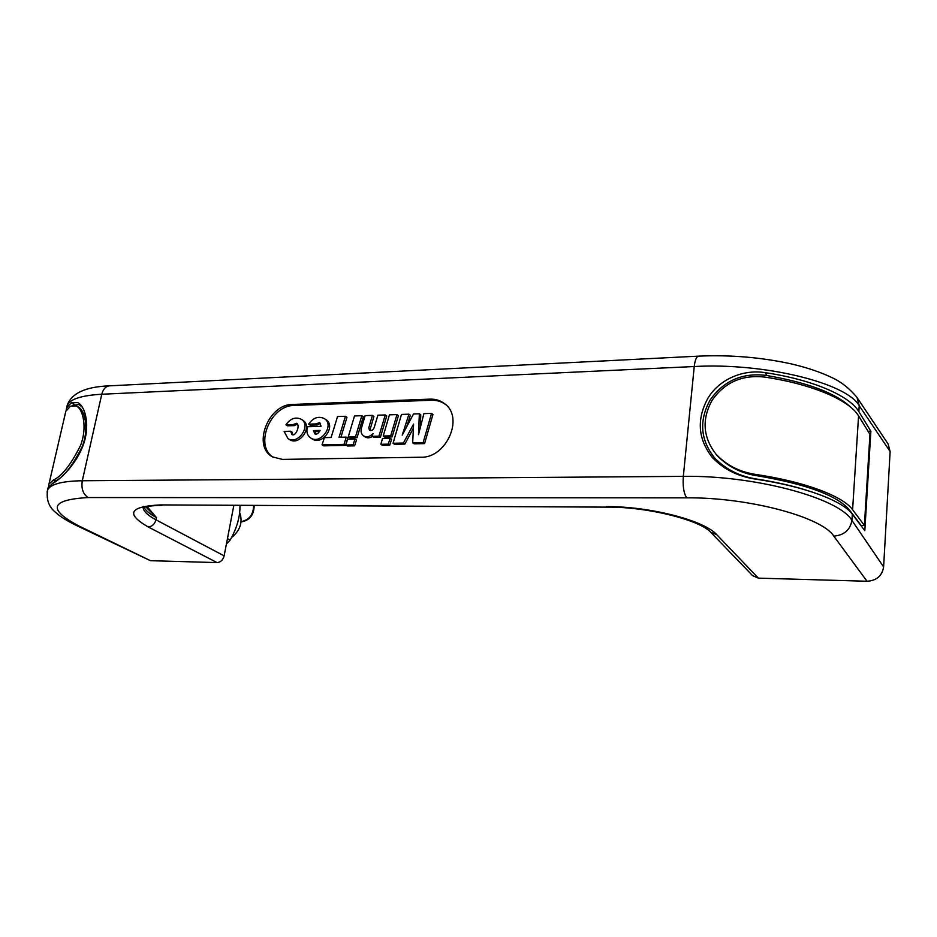 <?xml version="1.0" encoding="UTF-8"?>
<svg xmlns="http://www.w3.org/2000/svg" width="937" height="937" viewBox="0 0 937 937"><rect width="100%" height="100%" fill="white"/><g stroke="black" fill="none" stroke-linecap="round" stroke-linejoin="round"><path stroke-width="1.41" d="M767.016 375.55L765.037 372.633C742.971 369.073 718.855 379.462 707.74 398.541C696.449 419.542 697.995 439.207 712.378 457.549C723.879 469.46 738.438 476.675 756.065 479.205C804.379 486.362 842.726 500.78 852.319 514.179L851.92 520.375C839.142 497.98 754.144 475.118 683.319 476.371L694.235 366.531L101.77 394.243L82.292 480.751C61.83 481.091 50.247 484.242 47.529 490.18L48.138 487.591L52.589 483.492C58.539 480.669 75.065 466.228 82.737 446.281C90.432 427.085 85.817 406.482 77.724 402.594L71.235 402.793L66.597 407.946L66.082 410.722M66.597 407.946L67.183 405.44C71.446 393.282 85.466 386.758 109.242 385.857C105.565 386.442 103.07 389.23 101.77 394.243C81.496 395.402 69.959 399.127 67.183 405.44L66.714 407.443M319.494 431.477L315.008 431.594L315.699 434.194M315.008 431.594L313.438 430.598L314.82 433.878C316.659 434.698 318.416 433.55 320.067 430.411L313.438 430.598M307.477 426.722L321.04 426.323L319.681 422.61L315.769 423.922L308.636 424.133C313.216 417.679 318.463 415.829 324.366 418.605C334.931 424.906 320.723 445.028 310.697 437.966C307.184 435.412 306.118 431.664 307.477 426.722M292.918 424.613L285.914 424.824C290.388 418.488 295.495 416.637 301.245 419.261C311.705 425.316 297.884 445.426 287.964 438.598L284.134 431.395L290.587 431.219L291.934 434.499C295.553 437.157 300.554 425.316 296.689 423.266L292.918 424.613L294.499 425.621L297.416 424.004M382.495 438.446L390.12 438.27L388.258 444.138L380.844 444.29L382.495 438.446M412.69 442.803L413.592 424.074L403.39 443.049L393.048 443.271L401.481 414.423L408.954 414.177L402.207 435.178L413.51 413.967L419.354 413.779L418.488 434.721L423.887 413.627L431.535 413.369L423.149 442.569L412.69 442.803L414.142 443.822L424.578 443.611L423.149 442.569M383.221 436.021L389.429 414.833L396.96 414.587L390.694 435.834L383.221 436.021L384.697 437.052L392.17 436.865L390.694 435.834M337.543 416.532L345.448 416.274L339.053 437.286L346.257 437.11L344.031 444.372L322.047 444.864L324.378 437.649L331.112 437.485L337.543 416.532M347.545 439.23L354.947 439.055L353.085 444.841L345.882 444.993L347.545 439.23M348.271 436.841L354.502 415.946L361.823 415.7L355.533 436.654L348.271 436.841L349.794 437.848L357.044 437.673L355.533 436.654M368.768 427.834L369.471 430.212C371.52 430.938 373.078 430.106 374.144 427.694L377.892 415.196L385.248 414.95L378.935 436.15L372.188 436.314L372.996 433.55C369.892 436.818 366.742 437.602 363.544 435.881C361.401 434.253 360.64 431.863 361.272 428.713L365.114 415.618L372.434 415.372L368.768 427.834L370.267 428.877L373.922 416.426L372.434 415.372M310.697 437.966L312.267 438.961C322.281 446.012 336.465 425.925 325.912 419.624M320.36 423.313L317.327 424.929L310.194 425.152L308.636 424.133M317.327 424.929L315.769 423.922M292.848 434.791L292.168 432.215L290.587 431.219M287.964 438.598L289.556 439.582C299.477 446.399 313.263 426.323 302.815 420.28L301.257 419.261M294.499 425.621L287.495 425.82L285.914 424.824M390.12 438.27L391.584 439.289L389.745 445.157L382.331 445.309L380.844 444.29M389.745 445.157L388.258 444.138M431.535 413.369L432.953 414.459L424.578 443.611M419.354 413.779L420.783 414.857L420.244 427.834M408.954 414.177L410.394 415.243L406.705 426.733M413.393 428.174L404.854 444.079L394.524 444.29L393.048 443.271M404.854 444.079L403.39 443.049M396.96 414.587L398.412 415.653L392.17 436.865M344.031 444.372L345.566 445.368L323.605 445.848L322.047 444.864M345.566 445.368L347.779 438.129L346.257 437.11M340.916 437.251L346.959 417.305L345.448 416.274M354.947 439.055L356.458 440.062L354.608 445.836L347.416 445.989L345.882 444.993M354.608 445.836L353.085 444.841M361.823 415.7L363.322 416.754L357.044 437.673M363.544 435.881L365.043 436.888C367.281 438.247 369.74 438.106 372.411 436.455M378.935 436.15L380.422 437.169L373.687 437.333L372.188 436.314M380.422 437.169L386.723 416.016L385.248 414.95M370.267 428.877L370.361 430.54M445.321 404.315C441.268 401.434 436.607 400.076 431.325 400.24L429.919 399.139C435.541 398.963 440.449 400.497 444.642 403.742C464.354 417.398 446.387 458.228 420.912 457.233L282.388 459.399L272.585 456.916C251.994 446.34 268.228 404.081 292.496 404.456L429.919 399.139M273.405 457.373C253.88 445.989 270.348 405.124 294.077 405.487L431.325 400.24M109.242 385.857L698.498 356.142C696.39 356.751 694.973 360.218 694.235 366.531C763.714 362.525 846.79 382.975 859.217 405.709L857.015 397.44C849.566 388.539 841.414 382.027 832.56 377.904C820.941 372.258 807.038 367.55 790.84 363.802C760.926 357.302 730.146 354.748 698.498 356.142L698.815 356.13M765.037 372.633C812.262 379.59 849.625 395.695 858.842 411.624L859.217 405.709L890.127 451.552L888.1 443.974L857.015 397.452M752.61 575.646L758.384 578.141L867.041 581.256L833.789 536.116C821.819 516.919 748.276 497.278 686.739 497.84L88.125 497.559C83.053 494.186 81.109 488.587 82.292 480.751L683.319 476.371C682.651 486.385 683.799 493.541 686.739 497.84M890.127 451.552L883.614 566.897C882.139 575.845 876.61 580.635 867.041 581.256M858.842 411.624L870.86 431.219L868.072 431.289M852.319 514.179L864.816 530.682L870.86 431.219M233.781 505.652L224.13 555.864L155.999 519.836C146.676 514.776 142.447 510.29 143.302 506.367M758.384 578.141L716.793 534.734L710.668 532.204C700.302 520.363 648.146 506.765 607.527 507.128L160.438 504.914C129.435 506.413 125.371 513.769 148.245 526.981L217.068 562.598C220.617 562.282 222.971 560.033 224.13 555.864M217.068 562.598L150.447 560.689L78.685 525.868C47.272 509.142 50.422 499.702 88.125 497.559M75.745 525.153L150.447 560.689M144.111 507.362C145.622 510.56 149.744 513.968 156.467 517.587L147.144 506.554M145.774 506.87L156.467 517.587L155.999 519.836C154.605 524.228 152.017 526.617 148.245 526.981M48.138 487.591L47.728 489.337M75.862 525.212C66.597 520.597 60.015 516.463 56.115 512.797C49.029 507.397 46.171 499.854 47.529 490.18L47.096 492.066M239.556 512.188C243.081 521.874 240.364 530.377 231.439 537.674M253.587 505.734C253.365 514.729 249.219 520.012 241.125 521.593M241.09 521.909C249.523 520.562 253.892 515.174 254.173 505.734M227.433 538.693L230.186 539.993L226.403 544.034M230.186 539.993C236.909 528.117 240.153 516.674 239.942 505.675M72.254 405.405L79.176 404.55L82.538 407.49M52.109 483.738L55.482 480.927L53.397 479.99C61.748 476.347 70.779 464.881 80.477 445.59C87.399 427.975 83.334 409.235 76.248 405.955L70.462 406.178L65.824 411.296L65.332 413.428M53.397 479.99L48.935 484.136L48.56 486.795M76.248 405.955L78.134 406.951C85.103 410.148 89.202 428.9 82.269 446.527C72.536 465.806 63.599 477.273 55.482 480.927M806.359 490.18C791.894 485.682 775.52 482.005 757.225 479.135C740.007 476.605 725.742 469.484 714.439 457.76C700.396 439.793 698.92 420.608 710.023 400.193C723.434 380.867 742.069 372.598 765.927 375.386C807.671 382.46 836.062 393.189 851.101 407.572M849.145 510.7L849.203 509.705L861.08 525.399L864.394 525.434L869.946 434.311L858.561 415.911L852.6 509.705L864.394 525.434M858.561 415.911C849.344 400.087 811.934 384.053 764.662 377.084C742.256 374.566 724.734 382.296 712.108 400.263C701.614 419.331 702.937 437.345 716.079 454.293C726.69 465.443 740.148 472.201 756.452 474.555C804.719 481.7 843.031 496.2 852.6 509.705M849.203 509.705C837.01 495.45 806.441 484.16 757.506 475.82C741.226 473.419 727.756 466.626 717.086 455.452L716.079 454.293M724.933 468.09L714.439 457.76M861.829 525.411L861.747 526.629M74.035 404.269L71.235 402.793M294.077 405.487L292.496 404.456M716.793 534.734C704.507 520.492 649.95 506.355 606.262 506.589M752.598 575.634L710.574 532.111M883.614 566.897L851.92 520.375C850.175 529.991 844.132 535.238 833.789 536.116M75.862 525.224L78.685 525.868M160.438 504.914L607.363 507.128M757.506 475.82L756.452 474.555M324.366 418.605L325.912 419.635M162.042 505.371C144.169 505.675 142.658 508.287 143.15 507.631M79.176 404.55L81.238 405.639M65.824 411.296L48.935 484.136"/></g></svg>
